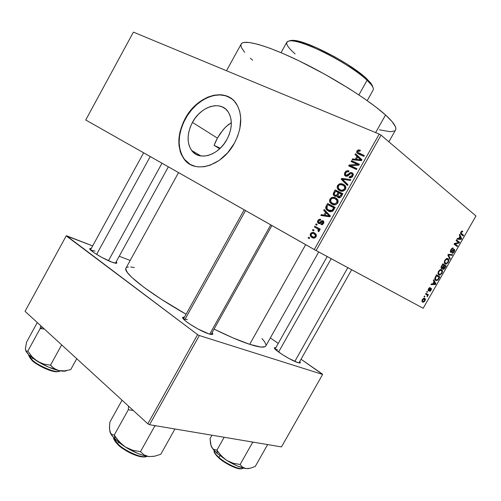 <?xml version="1.0" encoding="UTF-8"?>
<svg xmlns="http://www.w3.org/2000/svg" width="501" height="501" viewBox="0 0 501 501"><rect width="100%" height="100%" fill="white"/><g stroke="black" fill="none" stroke-linecap="round" stroke-linejoin="round"><path stroke-width="0.75" d="M215.605 141.708L214.109 145.34L219.689 148.778L214.109 145.34L217.415 138.132L215.605 141.708M192.459 122.394L217.415 138.132L223.02 129.884L226.252 126.459L231.337 122.689L227.936 124.993L224.598 128.099L220.058 133.823L217.415 138.132L192.459 122.394L195.277 118.011L198.628 114.096L202.398 110.796L206.443 108.241L210.633 106.519L214.791 105.717L218.78 105.868L222.438 106.976L225.613 109.018L228.187 111.911L230.047 115.562L231.105 119.833L231.318 124.555L230.673 129.534L229.189 134.575L226.922 139.472C218.442 155.629 198.96 161.303 191.67 150.494C186.673 142.722 186.936 133.354 192.459 122.394C200.782 106.256 220.941 100 228.299 112.08C232.733 119.758 232.276 128.889 226.922 139.472L223.966 144.025L220.446 148.052L216.501 151.383L212.299 153.895L208.009 155.492L203.801 156.124L199.836 155.773L196.273 154.465L193.229 152.26L190.831 149.254L189.146 145.566L188.238 141.345L188.132 136.742L188.821 131.932L190.28 127.091L192.459 122.394M231.293 98.49C218.236 88.921 195.54 99.574 185.395 118.894L185.082 118.699C196.943 95.597 226.032 86.422 236.585 104.145C242.766 115.111 242.046 128.112 234.43 143.154L227.698 152.736L219.357 160.307L210.201 165.186L204.064 166.739L198.183 166.877L195.409 166.42L190.33 164.485L188.069 163.032L184.205 159.243L181.324 154.408L180.279 151.659L179.02 145.622L178.901 139.071L179.903 132.239L183.416 121.993L189.071 112.462L193.818 106.895L202.003 100.2L207.884 97.1L213.864 95.24L219.726 94.714L222.538 94.958L227.798 96.486L232.395 99.348L234.38 101.258L237.624 105.943L239.779 111.642L240.737 118.136L239.841 128.788L237.706 136.072L234.43 143.154C222.244 166.282 194.551 174.254 184.13 159.143C176.803 147.983 177.122 134.5 185.082 118.699L185.395 118.894C177.435 134.688 177.122 148.164 184.449 159.324L190.267 164.447M212.111 332.614L212.806 334.004C212.668 334.706 211.316 334.649 208.735 333.835L212.618 334.317L212.806 333.816L212.111 332.614M299.723 361.547L300.381 362.699L297.857 362.592L300.018 362.987L300.375 362.737L299.723 361.547M116.182 261.779L116.865 262.931C116.708 263.564 115.061 263.301 111.923 262.142L116.301 263.269L116.796 262.605L116.182 261.779M388.876 141.814L395.552 129.953C396.986 127.417 393.648 122.426 385.538 114.998L375.637 132.608L385.538 114.998C369.531 100.432 333.084 77.386 300.086 61.36C267.033 45.278 243.624 38.959 241.188 44.038L226.502 70.735M265.824 345.947C264.685 347.945 259.305 347.406 249.68 344.331L233.053 337.918L214.071 329.107C228.456 336.177 240.323 341.256 249.68 344.331L305.648 244.663L249.68 344.331L260.808 347.043L264.81 346.773L265.762 346.047L318.705 251.972M125.976 268.11C122.332 272.168 148.81 293.16 186.084 314.227L161.234 299.21L143.862 287.261L131.913 277.479L127.417 272.582L125.782 269.175L125.976 268.11L178.55 172.601M85.74 119.983L314.277 249.561L379.213 134.086L133.404 32.12L85.74 119.983L316.106 250.569L381.036 135.138L475.95 215.975L423.182 308.265L314.277 249.561L379.213 134.086L133.404 32.12L85.74 119.983M313.563 230.88L312.505 230.297L312.962 229.477L314.027 230.059L313.563 230.88L314.027 230.059L312.962 229.477L312.505 230.297L313.563 230.88M317.164 228.537L314.346 227.009L314.81 226.189L320.252 229.139L319.788 229.965L318.918 229.489L319.419 230.786L318.598 231.631L317.953 230.967L318.392 229.571L317.164 228.537L318.342 229.496L317.953 230.967L318.598 231.631L319.331 231.005L318.918 229.489L319.788 229.965L320.252 229.139L314.81 226.189L314.346 227.009L317.164 228.537M316.732 225.237L315.668 224.661L316.131 223.841L317.196 224.41L316.732 225.237L317.196 224.41L316.131 223.841L315.668 224.661L316.732 225.237M318.517 223.433L317.69 222.632L317.54 221.373L318.129 220.114L319.193 219.332L320.753 219.425L320.389 220.302L319.431 220.24L318.699 220.853L318.392 221.88L318.843 222.538L319.563 222.532L321.93 220.64L323.189 220.878L323.89 221.899L323.558 223.49L322.356 224.636L320.909 224.567L321.279 223.69L322.087 223.734L322.757 223.102L323.02 222.3L322.544 221.624L319.945 223.578L318.517 223.433C319.494 223.891 320.402 223.571 321.241 222.482L322.682 221.68L322.757 223.102L321.279 223.69L320.909 224.567L323.558 223.49L323.69 221.379L323.039 220.791L319.456 222.588L318.517 222.244L318.623 220.979L320.389 220.302L320.753 219.425C319.632 218.968 318.667 219.325 317.878 220.503L318.636 220.954L317.878 220.503L317.766 222.757L318.517 223.433M325.556 212.236L323.702 210.351L324.191 209.487L330.353 215.95L329.865 216.82L320.815 215.486L321.304 214.628L323.947 215.092L325.556 212.236L323.947 215.092L321.304 214.628L320.815 215.486L329.865 216.82L330.353 215.95L324.191 209.487L323.702 210.351L326.665 212.08L323.702 210.351L325.556 212.236L328.462 214.04L325.556 212.236M329.915 199.066L331.706 197.494L334.048 197.294L336.778 198.596L337.943 200.106L338.169 201.803L337.499 203.406L335.902 204.627L334.054 204.859L332.013 204.226L330.153 202.73L329.464 200.97L329.915 199.066L329.746 202.016L332.013 204.226C334.048 205.441 335.958 205.041 337.743 203.024L337.749 199.705L335.507 197.789L332.432 197.294L333.785 198.177L332.432 197.294L329.915 199.066L330.748 199.611L329.915 199.066M337.53 185.495L339.334 183.911L341.688 183.679L344.45 184.944L345.627 186.435L345.859 188.125L345.189 189.729L343.586 190.956L341.72 191.213L339.309 190.418L337.787 189.14L337.092 187.393L337.53 185.495L337.373 188.432L339.665 190.605C341.72 191.795 343.642 191.376 345.433 189.347L345.477 186.121L343.166 184.161L340.066 183.704L341.287 184.55L340.066 183.704L337.53 185.495L338.357 186.059L337.53 185.495M356.931 150.945L358.215 149.887L360.388 150.219L360.019 151.095L358.033 151.114L357.82 152.436L364.321 155.529L363.845 156.362L357.269 153.268L356.643 152.266L356.931 150.945L356.781 152.68L358.491 153.989L363.845 156.362L364.321 155.529L357.764 152.342L357.827 151.383L360.019 151.095L360.388 150.219L358.215 149.887L359.555 150.933L358.215 149.887L356.931 150.945L357.739 151.571L356.931 150.945M356.956 156.331L355.021 154.571L355.51 153.701L361.947 159.744L361.453 160.627L352.115 159.75L352.604 158.88L355.334 159.212L356.956 156.331L355.334 159.212L352.604 158.88L352.115 159.75L361.453 160.627L361.947 159.744L355.51 153.701L355.021 154.571L357.777 156.694L358.096 156.124L357.777 156.694L355.021 154.571L359.705 158.448L356.956 156.331M357.37 164.372L351.12 161.529L351.583 160.696L359.411 164.253L358.91 165.142L350.662 165.787L356.931 168.668L356.462 169.507L348.658 165.906L349.153 165.017L357.37 164.372L349.153 165.017L348.658 165.906L356.462 169.507L356.931 168.668L350.662 165.787L358.91 165.142L359.411 164.253L351.583 160.696L351.12 161.529L357.37 164.372M345.609 176.152L344.387 174.686L344.82 172.513L346.742 170.828L348.721 170.885L348.608 171.868L347.03 171.805L345.803 172.814L345.333 174.035L345.803 175.162L347.13 175.331L349.848 172.889L351.22 172.513L352.804 173.252L353.318 174.561L352.723 176.365L351.151 177.648L349.134 177.517L349.504 176.634L351.026 176.646L352.034 175.55L352.222 174.254L351.358 173.465L350.28 173.634L347.537 176.164L345.609 176.152L348.164 175.763L350.631 173.44L351.577 173.546L352.14 174.066L351.946 175.701L349.504 176.634L349.134 177.517C350.581 178.131 351.827 177.661 352.879 176.108L353.086 173.653L352.071 172.726C350.844 172.269 349.717 172.67 348.69 173.935L346.059 175.312L345.483 174.793L345.684 173.014C346.498 171.812 347.475 171.43 348.608 171.868L348.978 170.985C347.375 170.296 345.991 170.803 344.82 172.513L345.634 173.102L344.82 172.513L344.588 175.2L345.609 176.152M347.456 185.52L341.194 179.201L341.644 178.394L350.775 179.615L350.293 180.479L342.346 179.176L347.951 184.65L347.456 185.52L347.951 184.65L342.346 179.176L350.293 180.479L350.775 179.615L341.644 178.394L341.194 179.201L344.168 180.917L341.194 179.201L347.456 185.52M334.568 196.104L333.472 195.133L333.209 193.849L335.182 189.91L342.859 193.693L341.125 196.73L339.954 197.701L337.962 197.475L337.079 195.91L335.783 196.405L334.568 196.104L337.079 195.91L338.181 197.607C339.465 198.145 340.536 197.707 341.406 196.286L342.859 193.693L335.182 189.91L333.741 192.472L334.568 193.029L333.741 192.472L333.459 195.102L334.568 196.104M328.274 210.996L326.433 209.6L325.656 207.978L326.001 206.293L327.56 203.475L335.175 207.364L332.42 211.353L330.541 211.704L328.274 210.996C329.746 211.967 331.318 211.948 332.99 210.934L335.175 207.364L327.56 203.475L326.207 205.892L327.047 206.431L326.207 205.892L326.051 209.067L328.274 210.996M312.023 237.58L310.401 236.115L310.2 234.324L311.609 232.627L313.551 232.533L315.874 234.017L316.325 236.203L314.659 237.994L312.023 237.58C313.457 238.526 314.803 238.269 316.068 236.81L316.031 234.23L314.547 232.959C313.1 231.994 311.741 232.245 310.463 233.71L311.227 234.142L310.463 233.71L310.507 236.284L312.023 237.58M309.211 238.639L308.153 238.044L308.616 237.224L309.668 237.812L309.211 238.639L309.668 237.812L308.616 237.224L308.153 238.044L309.211 238.639M424.04 296.698L424.529 296.974L424.911 296.304L424.428 296.028L424.04 296.698L424.529 296.974L424.911 296.304L424.428 296.028L424.04 296.698M426.67 292.102L427.159 292.377L427.541 291.707L427.052 291.425L426.67 292.102L427.159 292.377L427.541 291.707L427.052 291.425L426.67 292.102M433.34 280.422L434.01 281.618L432.682 283.935L431.348 283.91L430.948 284.618L435.501 284.499L435.901 283.798L433.747 279.721L433.34 280.422L434.01 281.618L432.682 283.935L431.348 283.91L430.948 284.618L435.501 284.499L435.901 283.798L433.747 279.721L433.34 280.422M440.154 269.638L438.375 271.529L438.081 274.122L438.889 274.993L439.803 275.149L441.901 273.408L442.483 270.96L441.663 269.707L440.592 269.5L438.538 271.235L437.943 273.483L438.744 274.905L439.527 275.168L441.901 273.408C442.746 271.41 442.665 270.177 441.663 269.707L440.154 269.638M446.472 258.579L444.7 260.464L444.393 263.081L445.045 263.889L446.09 264.152L448.176 262.43L448.764 259.963L448.101 258.785L446.905 258.453L444.857 260.163L444.255 262.43L445.045 263.889L445.852 264.165L448.176 262.43C449.021 260.42 448.952 259.174 447.963 258.679L446.472 258.579M450.906 249.579L450.293 251.295L450.9 252.46L451.789 252.059L453.58 249.949L454.169 250.03L453.787 251.702L452.146 253.149L453.117 253.105L454.626 251.001L454.626 249.423L453.48 249.429L451.163 251.734L450.831 250.988L451.345 249.749L452.146 248.884L452.923 248.834L453.261 248.127L452.178 248.145L450.906 249.579L450.637 252.347L450.975 252.466L454.075 249.936L453.868 251.565L452.491 252.448L452.146 253.149L452.547 253.274L454.25 251.809L454.47 249.273L451.213 251.734L451.251 249.911L453.261 248.127L452.785 247.97L450.906 249.579M459.323 234.956L459.931 236.259L458.597 238.595L457.319 238.463L456.912 239.171L461.283 239.403L461.684 238.695L459.73 234.243L459.323 234.956L459.931 236.259L458.597 238.595L457.319 238.463L456.912 239.171L461.283 239.403L461.684 238.695L459.73 234.243L459.323 234.956M461.778 231.118L460.839 232.214L460.576 233.579L463.237 235.984L463.619 235.313L461.083 233.059L461.54 232.001L462.417 232.013L462.761 231.305L461.853 231.086L460.951 232.001L461.12 234.349L463.237 235.984L463.619 235.313L461.12 233.234L461.302 232.32L461.935 231.819L462.417 232.013L462.761 231.305L461.778 231.118M456.085 240.618L458.609 242.509L454.457 243.467L454.044 244.194L457.213 246.523L457.595 245.853L455.065 243.981L459.21 243.023L459.624 242.309L456.474 239.941L456.085 240.618L459.624 242.309L456.474 239.941L456.085 240.618L458.609 242.509L454.457 243.467L454.044 244.194L457.213 246.523L457.595 245.853L455.065 243.981L459.21 243.023L459.624 242.309L456.098 240.605M447.856 255.028L449.867 259.374L450.267 258.673L448.445 254.921L452.178 255.328L452.578 254.633L448.232 254.364L447.856 255.028L449.867 259.374L450.267 258.673L448.445 254.921L452.178 255.328L452.578 254.633L448.232 254.364L447.856 255.028M441.675 265.843L441.156 268.167L441.725 268.642L442.79 268.141L442.828 269.024L443.448 269.4L444.468 268.711L446.115 265.937L442.865 263.758L441.675 265.843C440.93 267.215 440.861 268.11 441.469 268.53L442.79 268.141L443.354 269.406L444.926 268.01L446.115 265.937L442.865 263.758L441.675 265.843M435.419 276.79L434.805 279.195L435.375 280.178L436.452 280.648L437.93 279.996L439.84 276.909L436.546 274.817L435.419 276.79C434.53 278.769 434.605 279.965 435.645 280.378L436.459 280.648L438.106 279.796L439.84 276.909L436.546 274.817L435.419 276.79M428.543 288.726L428.079 290.06L428.562 290.874L430.985 289.027L430.628 290.173L429.507 291.332L430.265 291.187L431.386 289.572L431.38 288.376L430.459 288.463L428.869 290.135L428.869 288.977L430.265 287.555L429.445 287.68L428.637 288.557L428.674 290.893L430.923 288.971L429.714 291.363L431.092 290.192L431.255 288.269L428.837 290.142L428.869 288.977L430.265 287.555L428.543 288.726M425.574 294.018L427.284 295.164L427.134 296.811L427.704 296.078L427.647 295.208L428.036 295.427L428.418 294.763L425.956 293.348L425.574 294.018L427.284 295.164L427.134 296.811L427.647 295.208L428.036 295.427L428.418 294.763L425.956 293.348L425.574 294.018M422.381 299.504L421.974 301.27L423.251 302.26L424.66 301.37L425.387 299.56L425.124 298.671L423.99 298.183L422.381 299.504C421.767 300.963 421.848 301.827 422.631 302.097L423.145 302.26L424.948 300.932C425.562 299.498 425.493 298.64 424.735 298.358L424.165 298.176L422.381 299.504M322.356 374.034L301.032 359.236L322.619 374.429L281.481 446.905L149.567 424.716L199.323 335.526L322.619 374.429L199.323 335.526L197.588 334.599L66.207 235.858L25.05 311.334L147.833 423.808L197.588 334.599L66.451 235.727L92.66 245.903L66.207 235.858L25.05 311.334L147.833 423.808L149.567 424.716L147.833 423.808L197.588 334.599L199.323 335.526L149.567 424.716L281.481 446.905L322.619 374.429L322.356 374.034M278.243 343.423L270.333 337.931L278.243 343.423M119.238 256.224L130.179 260.476L119.238 256.224M91.257 248.471L89.898 248.534L90.255 249.648L94.507 253.043L101.841 257.42L111.923 262.142C103.143 258.967 87.769 249.442 89.898 248.534L91.257 248.471M275.819 347.719L274.454 347.813L275.062 349.059L281.631 354.126L289.202 358.622L297.857 362.592C290.674 360.469 272.137 348.621 274.523 347.732L275.819 347.719M184.456 317.152L183.047 317.202L183.015 318.392L185.27 320.734L189.491 323.884L198.033 329.019L208.735 333.835C199.479 331.061 180.016 318.53 182.909 317.283L184.456 317.152M134.299 267.547L130.629 266.97M128.463 266.952L126.916 267.309M266.031 344.951L264.584 341.732L261.923 338.576M183.491 319.024L187.33 319.588L183.491 319.024M275.193 349.203L277.379 349.623M90.6 250.012L95.109 251.114M475.95 215.975L381.036 135.138L379.213 134.086L381.036 135.138L316.106 250.569L423.182 308.265L475.95 215.975M241.181 44.044L242.039 43.136L243.755 42.472L249.511 42.504L258.291 44.414L269.864 48.228L283.791 53.845L299.466 61.059L324.585 74.129L349.059 88.564L363.613 98.121L375.95 107.07L385.538 114.998L392.064 121.58L395.389 126.596L395.865 128.481L395.565 129.928M394.525 130.949L390.342 131.713L379.445 129.828M252.604 60.208L250.362 58.204M244.632 52.323L241.451 47.582L240.906 45.716L241.094 44.226M230.491 97.971L225.544 95.766L220.027 94.921L214.171 95.453L208.191 97.307L202.31 100.407L196.736 104.621L191.67 109.782L187.286 115.712L183.729 122.188L181.13 128.982L179.577 135.865L179.133 142.585L179.828 148.903L181.644 154.59L184.525 159.424L188.389 163.213M462.235 231.055L462.761 231.305L462.235 231.055M460.882 232.126L461.302 232.32L460.882 232.126M460.569 232.971L461.12 233.234L460.569 232.971M460.544 233.209L461.484 233.654L460.544 233.209M460.732 233.942L463.619 235.313L460.732 233.942M460.801 238.269L461.684 238.695L460.801 238.269M459.83 238.701L461.283 239.403L459.83 238.701M460.168 236.766L461.133 238.852L458.678 238.445L459.091 238.645L460.168 236.766L459.755 236.566L461.133 238.852L459.091 238.645L460.168 236.766M458.302 242.584L459.21 243.023L458.302 242.584M454.363 243.636L455.065 243.981L454.363 243.636M454.075 244.137L457.595 245.853L454.075 244.137M451.908 248.333L452.923 248.834L451.908 248.333M450.837 249.705L451.251 249.911L450.837 249.705M450.293 251.308L451.019 251.671L450.293 251.308M453.843 251.608L454.25 251.809L453.843 251.608M453.937 249.867L453.324 249.567M453.192 249.698L453.63 249.918L453.192 249.698M452.422 250.625L452.816 250.819L452.422 250.625M451.507 251.634L451.983 251.871L451.507 251.634M450.543 254.508L452.178 255.328L450.543 254.508M448.138 254.527L449.103 255.009L448.138 254.527M448.032 254.715L448.445 254.921L448.032 254.715M447.9 255.128L448.783 255.566L447.9 255.128M449.322 258.197L450.267 258.673L449.322 258.197M447.6 258.497L447.963 258.679L447.6 258.497M447.769 262.23L448.176 262.43L447.769 262.23M447.575 259.349C448.37 259.687 448.439 260.633 447.794 262.18L446.328 263.432L444.281 262.63L445.433 263.225C444.675 262.875 444.612 261.942 445.245 260.42L444.832 260.213L445.245 260.42L446.948 259.13L448.126 259.975L448.051 261.666L446.685 263.319L445.232 263.063L444.844 261.428L446.047 259.468L447.575 259.349M442.64 264.152L446.115 265.937L442.64 264.152M444.525 267.803L444.926 268.01L444.525 267.803M442.302 267.885L442.79 268.141L442.302 267.885M444.387 265.705L445.358 266.35L443.604 268.674L442.765 268.285L443.391 268.605L443.297 267.684L442.821 267.44L443.297 267.684L443.667 266.964L443.26 266.751L443.667 266.964L444.387 265.705L443.98 265.492L445.358 266.35L443.517 268.668L443.241 267.853L444.387 265.705M442.865 264.685L444.005 265.449L442.076 267.929L441.055 267.446L441.844 267.853L441.281 266.626L441.694 266.839L442.051 266.112L441.638 265.906L442.051 266.112L442.865 264.685L442.452 264.478L444.005 265.449L442.721 267.565L441.982 267.916L441.663 266.933L442.865 264.685M441.494 273.202L441.901 273.408L441.494 273.202M441.268 270.377C442.076 270.697 442.158 271.63 441.513 273.17L440.041 274.435L437.955 273.627L439.139 274.241C438.369 273.915 438.294 272.995 438.926 271.479L438.519 271.266L438.926 271.479L440.673 270.171L441.832 270.985L441.763 272.657L440.398 274.316L438.926 274.085L438.532 272.481L439.728 270.521L441.268 270.377M436.39 275.093L439.84 276.909L436.39 275.093M438.369 278.569L438.77 278.781L438.369 278.569M437.661 279.558L438.106 279.796L436.553 279.921L434.774 279.044L436.033 279.708L434.755 278.612L435.375 278.938L435.857 276.947L435.45 276.734L435.857 276.947L436.553 275.738L439.076 277.335L437.793 279.426L436.703 279.946L436.033 279.708L435.3 278.556L436.553 275.738L436.146 275.525L439.076 277.335L437.661 279.558M434.843 283.234L435.901 283.798L434.843 283.234M434.473 283.948L435.501 284.499L434.473 283.948M434.267 282.082L435.331 283.992L432.801 283.729L433.202 283.948L434.267 282.082L433.866 281.869L435.331 283.992L433.202 283.948L434.267 282.082M429.207 287.856L429.927 288.25L429.207 287.856M428.512 288.783L428.869 288.977L428.512 288.783M428.117 289.772L428.731 290.104L428.117 289.772M430.735 289.998L431.092 290.192L430.735 289.998M430.29 288.626L430.923 288.971L430.29 288.626M430.121 288.808L430.597 289.064L430.121 288.808M429.557 289.497L430.027 289.747L429.557 289.497M427.046 291.438L427.541 291.707L427.046 291.438M425.931 293.398L428.418 294.763L425.931 293.398M427.647 295.221L427.015 294.857L427.647 295.208M427.184 296.01L427.629 296.248L427.184 296.01M424.422 296.035L424.911 296.304L424.422 296.035M424.597 300.738L424.948 300.932L422.988 301.414L421.942 300.832L422.988 301.414L422.374 299.523L424.353 299.028L424.397 301.026L423.502 301.558L422.525 300.876L423.176 299.166L424.353 299.028L423.314 298.452L424.735 299.379L424.604 300.719M360.657 154.677L358.898 153.124L361.634 155.26L363.901 156.262L360.989 154.928M359.392 154.383L359.417 153.713L359.392 154.383M353.982 159.925L352.604 158.88L353.982 159.925M356.599 160.17L355.334 159.212L356.599 160.17M359.662 158.523L357.777 156.694L359.662 158.523M360.463 159.136L357.714 157.02L361.59 160.383L359.561 158.823L361.559 160.433L360.839 159.882L358.954 159.619L360.1 160.502L358.954 159.619L356.411 159.343L357.626 160.264L356.411 159.343L357.714 157.02L360.463 159.136M354.257 162.957L351.583 160.696L354.357 162.781L359.042 164.91L354.257 162.957M353.443 167.848L350.662 165.787L353.443 167.848L356.58 169.294L353.443 167.848M351.79 167.353L349.153 165.017L352.36 167.046L351.79 167.353M347.356 176.246L346.059 175.312L347.356 176.246M349.416 174.461L348.69 173.935L349.416 174.461M352.842 173.29L352.071 172.726L352.842 173.29M350.982 177.698L349.504 176.634L350.982 177.698M352.767 176.289L351.946 175.701L352.767 176.289M342.916 179.283L341.644 178.394L342.916 179.283M347.769 184.963L344.018 181.187L347.769 184.963M343.686 185.577L340.498 184.55L339.071 185.157L338.169 186.56L338.77 188.814L342.258 191.225L340.154 189.791L343.241 191.075L342.095 190.292L343.442 189.967L344.525 188.908L345.352 189.484L344.525 188.908L342.095 190.292L340.154 189.791L338.407 188.32L338.432 185.927C339.747 184.424 341.168 184.111 342.69 184.982L344.582 186.541L344.525 188.908L344.763 186.961L343.686 185.577L345.302 185.84L343.724 185.583M344.932 185.383L343.166 184.161L344.932 185.383M340.561 190.975L337.373 188.432L340.217 190.367L339.997 189.71L340.561 190.975M341.707 190.85L342.158 191.225M345.515 186.942L344.707 186.629M337.793 192.259L338.031 191.839L335.182 189.91L342.634 194.1L338.031 191.839L337.793 192.259M339.835 197.738L337.079 195.91L339.835 197.738M339.19 192.948L342.327 194.645L341.488 194.081L340.674 195.528L341.513 196.091L340.674 195.528L338.526 196.711L339.991 197.688L337.981 196.242L337.893 195.409L339.19 192.948L337.975 195.177L338.206 196.511L339.453 196.843L341.488 194.081L339.19 192.948M335.607 191.182L339.121 193.06L338.288 192.503L337.367 194.137L338.206 194.701L337.367 194.137C336.778 195.29 335.996 195.672 335.025 195.271L336.509 196.254L334.361 194.689L334.236 193.837L335.607 191.182L334.217 193.962L335.025 195.271L336.666 195.102L338.288 192.503L335.607 191.182M335.883 199.116L337.492 199.323L335.883 199.116M336.941 198.734L335.507 197.789L336.941 198.734M333.102 204.671L332.626 203.876L329.746 202.016L332.626 203.876L332.451 203.387L333.102 204.671M335.031 198.609L336.872 200.143L336.841 202.579L337.687 203.124L336.841 202.579L334.424 203.938L335.632 204.715L332.501 203.412L334.762 204.865L330.81 201.978L330.804 199.511C332.113 198.014 333.522 197.72 335.031 198.609L332.864 198.152L331.199 198.972L330.466 200.788L331.543 202.805L334.424 203.938L336.628 202.899L337.085 200.619L335.031 198.609M334.367 204.615L334.706 204.871M330.153 205.867L330.453 205.329L327.56 203.475L335.012 207.652L330.453 205.329L330.153 205.867M329.382 211.466L328.618 210.101L329.382 211.466M330.754 211.435L331.148 211.704M327.98 204.752L334.662 208.278L333.816 207.74L332.99 209.211L333.841 209.75L332.99 209.211L332.169 210.314L333.052 210.871L332.169 210.314L328.75 210.169L331.186 211.704L327.084 208.886L327.147 206.243L327.98 204.752L326.646 207.652L327.084 208.886L328.75 210.169L330.378 210.739L331.743 210.577L333.816 207.74L327.98 204.752M323.314 215.856L321.304 214.628L323.314 215.856M325.794 216.219L323.947 215.092L325.794 216.219M328.343 214.253L326.614 212.161L328.343 214.253M329.188 214.772L330.322 216L326.283 212.975L330.04 216.501L327.454 215.68L329.132 216.714L327.454 215.68L324.986 215.273L326.765 216.363L324.986 215.273L326.283 212.975L329.188 214.772M320.271 223.383L318.843 222.538L320.271 223.383M320.483 223.202L319.456 222.588L320.483 223.202M321.191 222.525L320.214 221.943L321.191 222.525M322.631 224.492L321.279 223.69L322.631 224.492M323.514 223.559L322.757 223.102L323.514 223.559M323.922 222.419L322.682 221.68L323.922 222.419M317.177 224.454L316.131 223.841L317.177 224.454M317.352 228.65L317.772 227.911L314.81 226.189L320.202 229.226L317.772 227.911L317.352 228.65M318.855 231.487L317.953 230.967L318.855 231.487M319.344 230.98L318.385 230.429L319.344 230.98M319.181 229.871L318.185 229.295L319.181 229.871M318.999 229.602L317.415 228.681M314.014 230.078L312.962 229.477L314.014 230.078M314.847 234.218L315.937 234.105L314.847 234.218M314.089 233.785L315.217 234.737L315.304 236.359L316.081 236.791L315.304 236.359C314.377 237.311 313.426 237.436 312.436 236.729L314.678 237.988L311.315 235.777L311.221 234.155C312.142 233.203 313.1 233.078 314.089 233.785L316.369 235.082L313.751 233.616L312.242 233.391L311.058 234.581L311.541 236.059L313.488 237.136L315.029 236.722L315.392 235.101L314.089 233.785M316.388 235.169L315.73 235.032M360.839 159.882L357.714 157.02L356.411 159.343L360.839 159.882M329.282 216.031L326.283 212.975L324.986 215.273L329.282 216.031M367.214 100.632L373.12 90.099C374.09 88.27 372.086 84.982 367.108 80.241L371.473 84.97L371.047 83.454L366.788 78.832L367.108 80.241L358.891 94.921L367.108 80.241C357.833 71.486 338.018 58.867 320.033 50.394C300.844 41.702 289.797 38.94 286.879 42.103L281.036 52.668M295.076 53.914C285.044 45.015 284.054 40.644 292.108 40.794C305.929 41.151 351.902 65.236 367.108 80.241L366.788 78.832C351.946 64.147 307.169 40.694 293.617 40.362L289.415 40.8L292.208 40.299L296.567 40.788L305.735 43.393L317.34 48.071L334.693 56.795L347.412 64.353L361.584 74.361L370.452 82.696L372.481 85.815L372.888 87.262L371.047 83.454M214.109 145.34L220.233 148.258L214.109 145.34M110.734 433.54L110.02 432.087C110.702 434.104 112.399 436.446 115.098 439.108L114.228 435.087L111.71 434.467L110.02 432.087L109.456 427.804L109.825 422.211L122.05 400.186L109.825 422.211L109.487 428.818L110.708 433.647L113.27 437.185L119.708 443.078L125.288 446.973L119.132 441.713L114.228 435.087L111.71 434.467L110.734 433.54M117.622 443.673L113.614 437.567C113.865 439.239 115.199 441.275 117.622 443.673L118.486 442.114L117.622 443.673C125.219 451.439 142.441 458.791 146.899 456.279C140.142 459.154 120.121 447.512 117.622 443.673L117.704 444.418L117.622 443.673M145.609 456.636C138.633 458.947 120.209 448.044 117.785 444.437L117.704 444.418C124.354 450.386 131.788 454.445 140.023 456.605C147.144 457.545 146.186 456.292 146.968 456.292M128.538 406.129L128.306 409.768L114.228 435.087L128.306 409.768L133.235 410.432L128.306 409.768L128.538 406.129M154.227 425.499L154.684 426.219L140.474 451.67L132.646 450.249L125.288 446.973L137.719 453.424L143.637 455.49L148.766 456.58L144.05 454.921L140.474 451.67L154.684 426.219L155.924 425.781L154.684 426.219L154.227 425.499M174.072 428.837L174.624 429.551L160.777 454.288L154.515 456.229L148.766 456.58L154.07 456.317L148.766 456.58L146.242 455.985L144.05 454.921L140.474 451.67L132.646 450.249L125.288 446.973C134.024 452.353 141.852 455.553 148.766 456.58L154.515 456.229L160.777 454.288L174.624 429.551L174.636 428.931L174.624 429.551L174.072 428.837M115.919 442.389L114.635 440.511M143.962 456.937L139.021 456.336L135.984 455.422L129.383 452.547M126.083 450.7L122.97 448.677M116.533 438.513L114.228 435.087L115.098 439.108L125.288 446.973L122.044 444.569L116.533 438.513M209.744 334.136L270.759 224.886L209.744 334.136M184.581 320.126L245.528 210.577M108.454 260.702L161.986 163.213L108.454 260.702M96.605 254.395L150.231 156.544M347.813 267.653L294.826 361.403L347.813 267.653M278.594 352.034L331.205 258.71M25.513 348.746L25.764 350.625L26.284 351.12L27.856 351.026L32.07 356.768L37.387 361.296C44.965 365.912 52.16 369.018 58.993 370.621L54.233 368.586L50.507 365.173L43.744 364.058L37.387 361.296C30.73 357.038 26.81 353.387 25.632 350.343L28.933 354.877L37.387 361.296L48.472 367.095L58.993 370.621L64.648 370.859L70.716 369.644L76.747 358.691L70.716 369.644L64.648 370.859L58.993 370.621L56.463 369.813L52.261 367.014L50.507 365.173L61.661 344.87L50.507 365.173L43.744 364.058L40.493 362.918L34.588 359.236L32.07 356.768L27.856 351.026L40.149 328.556L40.75 325.713L40.149 328.556L42.472 327.291L40.149 328.556L44.414 329.069L40.149 328.556L27.856 351.026L26.284 351.12L25.764 350.625L25.432 348.295L26.559 342.145L37.281 322.531L26.559 342.145L25.419 348.709M60.101 370.84C56.112 374.579 33.028 362.699 31.663 359.399L31.788 360.106L31.663 359.399C38.427 366.413 57.408 373.971 60.101 370.84M31.788 360.106L31.864 360.131C33.26 363.075 53.125 373.84 58.636 371.416M32.477 357.908L31.663 359.399L32.477 357.908M66.858 370.546C65.431 371.398 62.807 371.423 58.993 370.621L63.082 371.197L66 370.922M29.045 354.99C28.945 356.098 29.816 357.57 31.663 359.399L29.045 354.99M57.358 371.704L50.62 370.634L44.733 368.379L38.802 365.279L33.774 361.822M30.461 358.566L29.609 357.175M29.496 355.409L29.384 356.487M25.482 348.89L25.438 349.41M212.75 448.614L217.315 453.537L216.927 450.117L213.983 449.472L212.75 448.614L210.977 445.577L210.088 438.519L211.948 435.206L210.088 438.519L210.476 443.473L211.729 447.299L213.921 450.217L217.315 453.537L226.728 460.413L221.273 455.854L216.927 450.117L213.983 449.472L212.75 448.614M218.912 457.4C216 455.033 214.403 452.71 214.115 450.43C213.902 452.021 215.505 454.344 218.912 457.4L219.895 455.666L218.912 457.4C226.627 464.389 241.194 470.69 243.367 468.053C239.791 471.159 221.768 460.882 218.912 457.4L218.943 458.039L218.912 457.4M218.987 458.052L218.987 458.052C221.718 461.177 237.029 470.326 241.914 468.585M224.172 437.267L216.927 450.117L224.172 437.267M252.103 441.963L252.504 442.583L240.117 464.496L233.222 463.256L226.728 460.413L237.311 465.955L246.029 468.573L242.59 467.22L240.117 464.496L252.504 442.583L253.468 442.195L252.504 442.583L252.103 441.963M249.26 468.441L246.029 468.573L244.169 468.103L242.59 467.22L240.117 464.496L233.222 463.256L226.728 460.413C234.399 465.06 240.831 467.784 246.029 468.573L250.394 468.197L255.26 466.45L267.365 445.07L267.002 444.468L267.365 445.07L255.26 466.45L250.394 468.197L246.029 468.573L248.891 468.541M267.365 445.07L267.315 444.525L267.365 445.07M217.096 456.248L215.662 454.576M241.05 468.779L234.95 467.571L229.464 465.116M226.615 463.519L221.267 459.912M218.975 453.086L216.927 450.117L217.315 453.537L226.728 460.413L223.859 458.327L218.975 453.086M210.977 445.571L211.729 447.299L210.977 445.577M191.67 150.494L201.001 155.98M184.449 159.324L184.13 159.143M211.234 334.449L212.806 334.004M299.36 362.968L300.381 362.699M115.775 263.25L116.865 262.931M90.23 249.611L89.898 248.534M274.805 348.752L274.523 347.732M183.36 318.861L182.909 317.283M461.935 231.819L461.283 231.512M452.591 248.746L451.846 248.377M452.547 253.274L452.178 253.086M453.85 249.855L453.299 249.586M450.975 252.466L450.512 252.235M445.852 264.165L444.681 263.57M446.948 259.13L446.166 258.735M443.354 269.406L442.915 269.181M441.851 268.655L441.275 268.361M439.527 275.168L438.325 274.535M440.673 270.171L439.891 269.77M436.459 280.648L435.169 279.965M429.777 288.225L429.169 287.893M430.847 288.945L430.278 288.639M428.674 290.893L428.23 290.655M423.145 302.26L422.18 301.721M423.902 298.884L423.226 298.508M356.781 152.68L358.422 153.957M352.14 174.066L353.305 174.905M344.588 175.2L346.191 176.346M337.542 188.764L340.386 190.699M344.582 186.541L345.878 187.437M337.323 196.812L338.833 197.814M333.459 195.102L335.382 196.373M329.952 202.429L332.839 204.289M336.872 200.143L338.181 200.995M326.051 209.067L328.957 210.883M322.92 221.893L323.915 222.488M317.766 222.757L319.325 223.684M318.342 229.496L319.275 230.034M310.507 236.284L313.488 237.95M315.217 234.737L316.413 235.42M292.108 40.794L293.617 40.362M113.57 437.517C114.234 438.375 111.767 437.348 117.522 444.23M183.447 318.968L244.162 209.806M211.096 334.43L271.924 225.544M143.63 152.805L90.481 249.893M168.367 166.833L115.405 263.194M351.658 269.726L298.965 362.899M327.191 256.543L275.062 349.065M60.114 370.84C58.711 371.279 60.978 371.542 55.899 371.761C50 371.479 36.98 365.354 31.795 360.113M31.601 359.918C29.064 356.512 28.206 354.865 29.039 354.977M214.109 450.424L214.102 451.514C214.315 451.608 213.194 452.39 218.824 457.933M243.373 468.053C243.317 468.429 242.421 468.704 240.674 468.88C236.704 469.155 225.262 463.719 218.943 458.039"/></g></svg>
